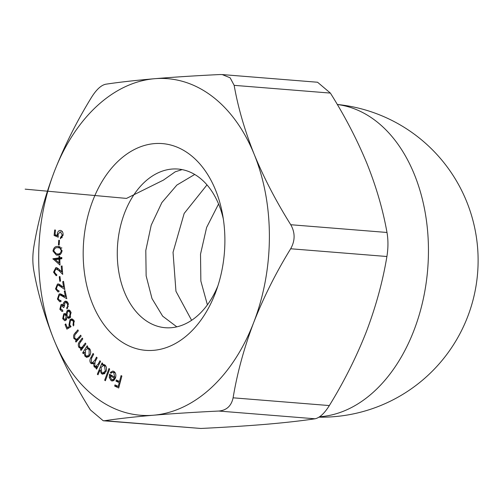 <?xml version="1.0" encoding="UTF-8"?>
<svg xmlns="http://www.w3.org/2000/svg" width="503" height="503" viewBox="0 0 503 503"><rect width="100%" height="100%" fill="white"/><g stroke="black" fill="none" stroke-linecap="round" stroke-linejoin="round"><path stroke-width="0.75" d="M59.159 245.024L58.449 244.992L58.75 240.277L59.467 240.308L59.159 245.024M59.976 265.075L52.897 258.775L58.958 257.888L58.914 256.36L59.75 256.241L59.788 257.769L61.812 257.473L61.844 258.737L59.819 259.032L59.976 265.075M60.505 281.089L59.8 281.328L59.26 276.738L59.964 276.499L60.505 281.089M58.203 298.7L59.832 300.543L60.806 300.348L61.052 301.486L59.769 301.762L57.405 299.065L59.09 294.079L60.259 293.815L65.428 296.563L64.258 291.111L65.05 290.677L66.78 298.694L60.234 295.022L59.354 295.223L58.203 298.7M63.711 313.872L64.73 313.52L65.912 314.149L67.264 310.439L69.15 310.018L70.986 312.288L69.854 317.909L68.553 318.342L67.012 317.412L65.868 320.373L64.717 320.725L62.705 318.688L63.711 313.872L65.799 314.042M68.741 309.936L69.15 310.018M77.632 340.191L76.431 340.097L73.96 338.626C73.174 336.381 73.589 334.476 75.211 332.923L77.871 329.855L78.349 330.773L74.752 335.105L74.67 338.104L76.173 339.198L77.305 338.877L80.669 335.193L81.153 336.123L75.991 342.09L75.507 341.166L76.431 340.097L75.966 340.091M83.253 353.634L82.674 352.855L87.17 345.762L87.748 346.542L86.975 347.762L87.83 347.68L89.704 348.824C91.005 351.006 90.993 353.301 89.679 355.722L86.837 357.419L84.963 356.262L84.076 352.326L83.253 353.634M98.016 374.792L97.331 374.226L102.065 362.87L102.744 363.436L102.159 364.845L103.675 364.455L105.008 365.027C106.598 366.718 106.919 368.925 105.97 371.654L102.725 374.213L101.399 373.622L99.959 370.12L98.016 374.792M113.709 372.522L112.835 372.233L110.836 373.257L110.371 372.377L112.829 371.057L113.974 371.459C115.753 372.811 116.268 374.936 115.514 377.841L113.898 380.369L112.175 380.991L111.081 380.614L109.264 377.489L109.579 374.125L114.772 377.307L113.709 372.522L115.149 372.635M53.865 339.556A168.826 114.923 94.6 0 1 54.431 171.303A168.826 114.923 94.6 0 1 154.603 78.713C135.376 80.373 119.098 82.203 105.762 84.215C101.147 85.17 96.375 89.578 91.452 97.437C76.726 121.405 64.384 146.027 54.431 171.303C44.824 196.648 37.977 221.716 33.883 246.495C32.525 254.858 32.5 262.874 33.802 270.532C37.712 292.796 44.402 315.802 53.865 339.556C63.554 363.059 75.733 386.511 90.402 409.914L103.234 420.76L104.63 420.722C118.01 418.71 134.288 416.874 153.472 415.22A168.826 114.923 94.6 0 1 53.865 339.556M253.65 322.63A168.826 114.923 94.6 0 1 153.472 415.22C173.051 413.592 194.824 412.202 218.792 411.045C226.589 410.347 231.361 405.94 233.103 397.816C237.221 373 244.068 347.938 253.65 322.63C263.61 297.311 275.952 272.689 290.671 248.765C295.211 240.654 295.242 232.644 290.753 224.728C276.084 201.326 263.905 177.88 254.216 154.377A168.826 114.923 94.6 0 1 253.65 322.63M254.216 154.377A168.826 114.923 -85.4 0 0 154.603 78.713C174.164 77.085 195.937 75.695 219.924 74.538L222.232 74.576L230.148 77.82L234.153 85.347C238.064 107.617 244.754 130.623 254.216 154.377M92.502 303.843A103.706 70.596 94.6 0 1 127.114 153.868A103.706 70.596 94.6 0 1 222.496 214.02A103.706 70.596 94.6 0 1 216.347 290.432A103.706 70.596 94.6 0 1 154.836 350.214A103.706 70.596 94.6 0 1 92.502 303.843M121.877 376.005L118.702 388.008L114.671 386.059L114.986 384.877L118.218 386.442L119.211 382.682L115.979 381.117L116.294 379.935L119.519 381.507L121.078 375.615L121.877 376.005M109.685 369.032L105.391 380.733L104.674 380.218L108.969 368.517L109.685 369.032M100.556 361.443L96.582 369.127L95.935 368.447L96.626 367.121L95.375 367.454L94.118 366.813L93.483 363.285L91.936 363.801L90.678 363.16C89.597 361.456 89.66 359.626 90.88 357.658L93.049 353.464L93.709 354.169L91.54 358.362L91.307 362.342L92.25 362.826L94.941 360.135L96.494 357.13L97.136 357.809L95.098 361.745L94.734 365.983L95.664 366.454L98.23 364.021L99.915 360.764L100.556 361.443M85.906 343.914L81.046 350.459L80.505 349.598L81.379 348.422L80.643 348.472L78.814 347.252C77.902 345.108 78.217 343.172 79.757 341.436L82.259 338.066L82.794 338.921L79.417 343.656L79.499 346.649L80.876 347.56L82.19 347.108L85.372 343.052L85.906 343.914M66.899 329.138L65.044 324.548L65.761 323.888L67.289 327.667L69.552 326.296L68.905 325.183L70.018 319.594L71.973 318.814L74.155 320.851L73.451 325.944L73.01 324.856L73.425 321.436L71.866 320.115L70.426 320.713L69.716 324.775L71.036 326.673L66.899 329.138M60.637 308.76L62.535 310.106L62.856 311.282L61.894 311.401L59.851 309.282L61.033 304.592L61.944 304.328L63.095 304.981L63.416 303.158L64.648 301.454L65.981 301.09L68.339 303.642L67.006 308.987L66.698 307.861L67.603 306.258L67.553 304.152L65.899 302.297L65.025 302.548L64.183 307.088L63.441 307.578L61.951 305.623L61.353 305.793L60.637 308.76M62.548 310.162L62.045 310.118L62.535 310.106M56.33 288.634L58.015 290.671L58.826 290.571L59.008 291.727L57.946 291.903L55.519 288.911L57.436 284.101L58.411 283.931L63.604 287.263L62.712 281.68L63.529 281.334L64.837 289.552L58.354 285.151L57.644 285.27L56.33 288.634M54.362 272.022L56.16 274.405L56.676 274.387L56.764 275.587L56.059 275.638L53.532 272.161L55.82 267.659L56.468 267.602L59.121 269.369L61.668 271.89L61.234 266.131L62.064 265.924L62.705 274.399L58.788 270.52L55.927 268.872L54.362 272.022M58.763 269.017L55.927 268.872M62.102 250.695C61.448 253.921 59.895 255.405 57.436 255.134L56.386 255.115L52.978 251.047C53.62 247.778 55.179 246.25 57.65 246.47L58.568 246.483L62.102 250.695M54.098 235.467L54.676 229.972L55.493 230.085L55.022 234.605L57.304 235.549L57.298 234.033C57.707 231.537 58.782 230.336 60.523 230.418C62.378 230.871 63.227 232.48 63.076 235.253L60.373 238.818L60.505 237.51L62.284 235.064L60.247 231.707L58.071 234.436L58.254 237.209L54.098 235.467L57.638 235.574M222.232 74.57L317.556 82.241L330.389 93.086C344.907 116.206 357.086 139.658 366.926 163.444C376.313 186.921 382.997 209.927 386.989 232.468C388.297 240.082 388.266 248.098 386.908 256.505C382.789 281.328 375.942 306.39 366.36 331.697C356.401 357.017 344.058 381.639 329.339 405.563C324.441 413.397 319.669 417.811 315.029 418.785C301.655 420.797 285.371 422.633 266.188 424.287C246.608 425.915 224.835 427.305 200.867 428.462L103.234 420.76M223.313 218.899A79.593 54.179 -85.4 0 0 218.874 204.734A79.593 54.179 -85.4 0 0 178.031 169.052A79.593 54.179 -85.4 0 0 126.31 208.77A79.593 54.179 -85.4 0 0 124.423 292.036A79.593 54.179 -85.4 0 0 165.267 327.717A79.593 54.179 -85.4 0 0 217.937 285.748M119.035 386.75L118.444 386.461M117.966 386.323L114.671 386.059M119.098 386.511L118.218 386.442M120.091 382.758L119.211 382.682M120.343 381.808L119.752 381.525M119.274 381.381L115.979 381.117M120.406 381.576L119.519 381.507M111.723 372.49L110.371 372.377M114.181 372.339L114.602 371.95M113.244 380.784L111.081 380.614M113.923 380.35L113.571 379.922M110.113 377.558L109.264 377.489M115.646 377.376L114.772 377.307M114.388 378.231L110.088 375.596L111.415 379.539L113.137 379.608L114.388 378.231L115.35 378.306M112.263 375.766L110.088 375.596M114.539 379.721L113.137 379.608M105.555 380.287L104.674 380.218M98.223 374.295L97.331 374.226M104.58 365.568L104.794 365.059M105.064 365.077L102.159 364.845M104.196 373.848L101.399 373.622M104.586 373.591L104.228 373.125M100.619 370.177L99.959 370.12M101.015 367.454L101.763 372.56L102.813 373.012L105.29 371.038L104.536 365.933L103.467 365.48L101.015 367.454M105.837 366.039L104.536 365.933M106.171 371.107L105.29 371.038M96.89 368.523L95.935 368.447M97.582 367.196L96.626 367.121M97.261 366.58L97.632 367.089L94.118 366.813M94.363 363.355L93.483 363.285M93.351 363.373L90.678 363.16M94.105 363.336L93.835 362.959M83.693 352.936L82.674 352.855M88.968 348.768L89.251 348.315M88.629 347.894L86.975 347.762M88.717 356.828L84.963 356.262M84.718 352.383L84.076 352.326M85.485 350L85.472 355.319L86.944 356.218L89.106 354.892L89.119 349.579L87.597 348.654L85.485 350M90.2 349.667L89.119 349.579M90.081 354.973L89.106 354.892M81.618 349.686L80.505 349.598M82.492 348.516L81.379 348.422M82.788 348.114L82.435 347.686M80.216 347.366L78.814 347.252M83.46 347.208L82.19 347.108M76.708 341.26L75.507 341.166M78.053 339.707L77.732 339.324M75.117 338.72L73.96 338.626M78.675 338.991L77.305 338.877M66.063 324.63L65.044 324.548M69.125 327.811L67.289 327.667M70.772 326.397L69.552 326.296M69.948 325.265L68.905 325.183M73.205 320.222L73.539 319.877L70.018 319.594M74.073 324.944L73.01 324.856M74.375 321.511L73.425 321.436M66.635 314.205L65.912 314.149M70.118 310.665L67.264 310.439M70.131 317.663L67.012 317.412M63.78 318.77L62.705 318.688M69.823 317.638L69.829 317.198M64.051 315.016L63.491 318.141L64.793 319.48L65.491 319.242L66.138 316.01L64.868 314.771L64.051 315.016M67.132 316.091L66.138 316.01M66.629 319.336L65.491 319.242M67.653 311.533L66.849 315.438L68.527 317.091L69.508 316.771L70.238 312.853L68.615 311.206L67.653 311.533M71.168 312.929L70.238 312.853M70.709 316.865L69.508 316.771M60.876 309.364L59.851 309.282M62.844 304.736L61.033 304.592M63.9 305.044L63.095 304.981M64.39 303.24L63.416 303.158M67.251 301.662L64.648 301.454M67.83 307.949L66.698 307.861M68.465 306.327L67.603 306.258M68.471 304.221L67.553 304.152M58.323 299.134L57.405 299.065M61.718 295.142L62.234 294.613M61.624 294.28L59.09 294.079M66.333 296.632L65.428 296.563M65.164 291.18L64.258 291.111M56.399 288.98L55.519 288.911M59.87 285.27L60.297 284.811M59.404 284.258L57.436 284.101M64.485 287.339L63.604 287.263M63.592 281.749L62.712 281.68M60.002 276.795L59.26 276.738M54.381 272.224L53.532 272.161M57.939 268.954L58.266 268.571M57.103 267.759L55.82 267.659M62.517 271.96L61.668 271.89M62.089 266.2L61.234 266.131M56.638 259.498L52.903 259.032M56.43 259.315L52.897 258.775M56.424 259.058L61.831 258.265M61.825 258.121L58.958 257.888M59.756 256.429L58.914 256.36M61.819 257.932L59.788 257.769M59.084 262.874L58.989 259.152L55.368 259.686L59.084 262.874L59.92 262.943M59.826 259.221L58.989 259.152M58.436 255.04L57.197 253.971M53.808 251.116L52.978 251.047M58.216 247.658L60.096 246.866M59.348 246.602L57.65 246.47M61.511 248.18L57.638 247.658C55.714 247.426 54.437 248.532 53.802 250.972L56.493 253.921L60.486 254.222M56.493 253.921L57.48 253.933C59.411 254.229 60.693 253.141 61.316 250.676L59.857 248.048M62.095 250.739L61.316 250.676M59.461 240.333L58.75 240.277M58.052 235.605L57.304 235.549M58.115 234.096L57.298 234.033M61.693 231.826L62.133 231.33M62.253 237.649L60.505 237.51M63.089 235.127L62.284 235.064M58.078 235.945L57.619 235.75M25.15 189.153L126.498 198.408L163.425 180.105L175.226 171.806L182.124 169.612M176.823 326.843L162.658 316.167L151.994 298.556L146.14 275.851L145.795 250.5L151.208 225.187L161.872 202.564L176.874 185.06L194.724 174.459M191.612 320.31L175.956 291.294L173.038 252.299L184.155 213.461L206.997 184.878M207.399 304.849L200.86 281.064L200.515 254.197L206.62 227.45L218.566 203.985M290.753 224.728L386.989 232.468M330.389 93.086L234.153 85.347M233.103 397.816L329.339 405.563M386.908 256.505L290.671 248.765M104.63 420.722L200.867 428.462M315.029 418.785L218.792 411.045M337.306 104.511A156.766 106.711 94.6 0 1 414.365 174.447A156.766 106.711 94.6 0 1 374.446 391.189A156.766 106.711 94.6 0 1 319.631 416.754M91.86 357.74L90.88 357.658M95.891 360.211L94.941 360.135M99.185 364.097L98.23 364.021M80.864 341.524L79.757 341.436M84.699 345.542L83.586 345.454M76.406 333.024L75.211 332.923M79.977 337.482L78.776 337.387M64.893 296.229L62.397 296.028M62.68 286.572L60.624 286.408M60.417 270.652L58.788 270.52M60.542 254.178L57.48 253.933M318.99 417.176A156.766 156.766 0 0 0 477.85 269.577A156.766 156.766 0 0 0 337.274 104.467M112.835 372.233L114.998 372.402M112.213 379.809L114.319 379.979M103.467 365.48L105.586 365.65M102.813 373.012L105.02 373.195M92.25 362.826L94.495 363.009M95.664 366.454L97.871 366.63M87.597 348.654L89.704 348.824M86.944 356.218L89.169 356.401M80.876 347.56L83.07 347.736M76.173 339.198L78.342 339.374M71.866 320.115L73.884 320.279M64.868 314.771L66.71 314.916M64.793 319.48L66.49 319.619M68.615 311.206L70.596 311.363M68.527 317.091L70.47 317.248M65.899 302.297L67.867 302.46M61.951 305.623L63.944 305.786M59.832 300.543L60.863 300.624M60.234 295.022L63.755 295.311M58.015 290.671L58.851 290.74M58.354 285.151L61.064 285.371M56.16 274.405L56.676 274.449M58.392 247.671L61.913 247.954"/></g></svg>
